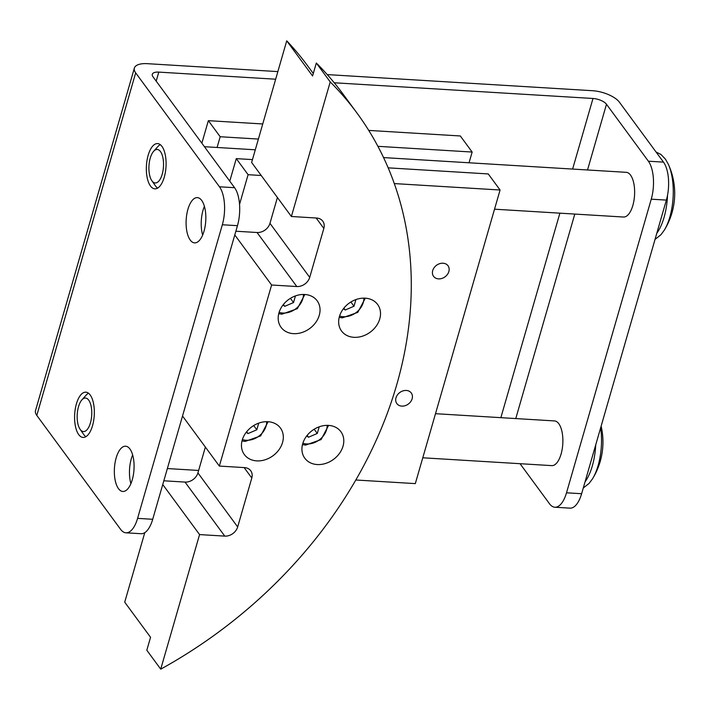 <?xml version="1.0" encoding="UTF-8"?>
<svg xmlns="http://www.w3.org/2000/svg" width="710" height="710" viewBox="0 0 710 710"><rect width="100%" height="100%" fill="white"/><g stroke="black" fill="none" stroke-linecap="round" stroke-linejoin="round"><path stroke-width="1.06" d="M148.168 155.268A22.676 9.798 93.5 0 1 157.593 143.58A22.676 9.798 93.5 0 1 164.267 177.154A22.676 9.798 93.5 0 1 154.842 188.842A22.676 9.798 93.5 0 1 148.168 155.268M76.414 403.866A22.676 9.798 93.5 0 1 85.839 392.177A22.676 9.798 93.5 0 1 92.513 425.752A22.676 9.798 93.5 0 1 83.088 437.44A22.676 9.798 93.5 0 1 76.414 403.866M204.4 206.353A22.676 9.798 -86.5 0 0 203.033 210.222A22.676 9.798 -86.5 0 0 202.652 235.063M187.919 209.308A22.676 9.798 93.5 0 1 197.345 197.62A22.676 9.798 93.5 0 1 204.018 231.194A22.676 9.798 93.5 0 1 194.593 242.882A22.676 9.798 93.5 0 1 187.919 209.308M132.646 454.941A22.676 9.798 -86.5 0 0 131.288 458.82A22.676 9.798 -86.5 0 0 130.897 483.661M116.165 457.897A22.676 9.798 93.5 0 1 125.59 446.208A22.676 9.798 93.5 0 1 132.264 479.782A22.676 9.798 93.5 0 1 122.839 491.471A22.676 9.798 93.5 0 1 116.165 457.897M157.655 188.097A22.392 9.674 93.5 0 1 155.437 185.86L151.851 180.722A16.791 7.26 -86.5 0 0 162.182 174.323A16.791 7.26 -86.5 0 0 162.013 154.54A16.791 7.26 -86.5 0 0 153.644 151.292A16.791 7.26 -86.5 0 0 150.254 158.108A16.791 7.26 -86.5 0 0 151.851 180.722M383.533 157.584L626.238 172.326A22.392 9.674 93.5 0 1 632.832 205.483A22.392 9.674 93.5 0 1 623.522 217.029L494.533 209.193M85.901 436.685A22.392 9.674 93.5 0 1 83.691 434.449L80.106 429.31A16.791 7.26 -86.5 0 0 90.427 422.911A16.791 7.26 -86.5 0 0 90.259 403.138A16.791 7.26 -86.5 0 0 81.89 399.881A16.791 7.26 -86.5 0 0 78.508 406.706A16.791 7.26 -86.5 0 0 80.106 429.31M435.505 413.69L554.483 420.923A22.392 9.674 93.5 0 1 561.077 454.08A22.392 9.674 93.5 0 1 551.768 465.627L422.778 457.79M275.666 79.209L158.8 72.109A10.748 4.464 16.1 0 0 152.286 74.319A10.748 4.464 16.1 0 0 152.943 76.707L234.584 187.697A27.992 12.097 93.5 0 1 237.459 225.673L152.712 519.285A27.992 12.097 93.5 0 1 141.077 533.716L125.954 532.802A27.992 12.097 -86.5 0 0 137.589 518.371L222.337 224.759A27.992 12.097 -86.5 0 0 219.461 186.783L135.672 72.873A21.495 8.919 -163.9 0 1 134.368 68.089A21.495 8.919 -163.9 0 1 147.396 63.678L277.858 71.595M81.89 399.881L86.07 395.213A22.392 9.674 93.5 0 1 88.537 393.26M153.644 151.292L157.824 146.624A22.392 9.674 93.5 0 1 160.291 144.662M327.248 74.594L592.468 90.703A21.495 8.919 -163.9 0 1 619.457 102.258L663.495 162.129A27.992 12.097 93.5 0 1 666.37 200.105L581.623 493.716A27.992 12.097 93.5 0 1 569.988 508.147L554.874 507.233A27.992 12.097 -86.5 0 0 566.509 492.802L651.256 199.182A27.992 12.097 -86.5 0 0 648.381 161.205L606.482 104.255A10.748 4.464 16.1 0 0 592.992 98.477L334.224 82.768M520.039 463.692L549.504 503.763A27.992 12.097 -86.5 0 0 554.874 507.233M125.954 532.802A27.992 12.097 -86.5 0 1 120.593 529.332L36.805 415.421L135.672 72.873M134.368 68.089L35.5 410.637A21.495 8.919 16.1 0 0 36.805 415.421M443.04 263.224A8.955 7.171 -36.3 0 1 448.001 265.744A8.955 7.171 -36.3 0 1 447.424 274.433A8.955 7.171 -36.3 0 1 438.523 278.879A8.955 7.171 -36.3 0 1 433.57 276.359A8.955 7.171 -36.3 0 1 434.147 267.67A8.955 7.171 -36.3 0 1 443.04 263.224M406.324 390.456A8.955 7.171 -36.3 0 1 411.276 392.976A8.955 7.171 -36.3 0 1 410.699 401.665A8.955 7.171 -36.3 0 1 401.798 406.111A8.955 7.171 -36.3 0 1 396.846 403.591A8.955 7.171 -36.3 0 1 397.423 394.911A8.955 7.171 -36.3 0 1 406.324 390.456M256.745 460.879A22.392 17.927 -36.3 0 1 244.355 454.569A22.392 17.927 -36.3 0 1 245.802 432.86A22.392 17.927 -36.3 0 1 268.043 421.722A22.392 17.927 -36.3 0 1 280.432 428.032A22.392 17.927 -36.3 0 1 278.977 449.741A22.392 17.927 -36.3 0 1 256.745 460.879M293.461 333.647A22.392 17.927 -36.3 0 1 281.08 327.337A22.392 17.927 -36.3 0 1 282.527 305.628A22.392 17.927 -36.3 0 1 304.767 294.49A22.392 17.927 -36.3 0 1 317.157 300.8A22.392 17.927 -36.3 0 1 315.702 322.509A22.392 17.927 -36.3 0 1 293.461 333.647M317.21 464.544A22.392 17.927 -36.3 0 1 304.821 458.243A22.392 17.927 -36.3 0 1 306.276 436.526A22.392 17.927 -36.3 0 1 328.517 425.396A22.392 17.927 -36.3 0 1 340.898 431.707A22.392 17.927 -36.3 0 1 339.451 453.415A22.392 17.927 -36.3 0 1 317.21 464.544M353.935 337.312A22.392 17.927 -36.3 0 1 341.545 331.011A22.392 17.927 -36.3 0 1 343.001 309.294A22.392 17.927 -36.3 0 1 365.233 298.164A22.392 17.927 -36.3 0 1 377.622 304.475A22.392 17.927 -36.3 0 1 376.176 326.183A22.392 17.927 -36.3 0 1 353.935 337.312M290.417 298.324L293.523 302.558L284.745 306.329L282.97 305.025M283.388 304.492L284.745 306.329M295.449 295.91L293.523 302.558M350.891 301.998L353.997 306.232L345.22 310.004L343.445 308.69M343.862 308.167L345.22 310.004M355.914 299.576L353.997 306.232M286.733 40.843L251.633 162.466L291.384 216.497L330.221 81.925L316.314 63.012L312.577 75.97L286.733 40.843A408.108 326.76 -36.3 0 1 307.705 65.906L313.287 73.494M144.787 532.642L124.72 602.169L150.555 637.296L146.819 650.245L160.726 669.157L199.572 534.586L162.741 484.522M330.221 81.925A419.867 336.167 -36.3 0 1 356.926 112.979L343.01 94.066A419.867 336.167 143.7 0 0 316.314 63.012M205.376 447.078L197.921 472.904A11.2 8.964 -36.3 0 1 185.017 482.081L163.824 480.794M199.572 534.586L224.768 536.112A11.2 8.964 -36.3 0 0 237.672 526.935L251.802 477.999A11.2 8.964 -36.3 0 0 250.736 470.757A11.2 8.964 -36.3 0 0 244.542 467.606L219.346 466.071L271.611 285.012L296.807 286.538A11.2 8.964 -36.3 0 0 309.711 277.37L323.831 228.434A11.2 8.964 -36.3 0 0 322.775 221.183A11.2 8.964 -36.3 0 0 316.58 218.032L291.384 216.497M235.853 231.22L257.055 232.507A11.2 8.964 143.7 0 0 269.96 223.33L277.415 197.513M271.611 285.012L234.779 234.948M219.346 466.071L182.523 416.007M356.926 112.979A419.867 336.167 -36.3 0 1 160.726 669.157M198.631 470.455L167.356 468.556M261.218 175.494L248.101 174.695L236.279 158.623L229.774 181.156M239.536 204.373L248.101 174.695M217.082 147.476L220.18 136.737L208.358 120.665L201.853 143.198M368.721 130.409L460.32 135.965L472.15 152.046L469.053 162.776M388.139 167.844L488.249 173.932L500.071 190.005L415.323 483.616L355.745 479.995M252.458 159.608L236.279 158.623M220.18 136.737L258.387 139.062M377.88 146.322L472.15 152.046M500.071 190.005L394.263 183.579M262.744 123.966L208.358 120.665M314.166 429.23L317.272 433.464L308.495 437.236L306.72 435.922M319.189 426.808L317.272 433.464M307.137 435.399L308.495 437.236M253.692 425.565L256.798 429.79L248.021 433.57L246.246 432.257M258.724 423.142L256.798 429.79M246.663 431.724L248.021 433.57M667.533 195.206A44.073 19.046 93.5 0 1 664.063 217.384A44.073 19.046 93.5 0 1 656.794 233.279M595.734 444.833A44.073 19.046 93.5 0 1 592.309 465.973A44.073 19.046 93.5 0 1 585.04 481.877M669.849 217.012A42.52 18.371 93.5 0 1 664.232 230.271L664.232 230.271A69.979 69.979 0 0 0 668.252 164.108L668.252 164.108A42.52 18.371 93.5 0 1 669.849 217.012M600.66 427.775A42.52 18.371 93.5 0 1 598.095 465.609A42.52 18.371 93.5 0 1 592.477 478.868L592.477 478.868A69.979 69.979 0 0 0 601.121 426.16M581.623 493.716L566.509 492.802M648.381 161.205L663.495 162.129M666.37 200.105L651.256 199.182M515.762 418.572L574.789 214.074M587.516 169.974L606.482 104.255M152.712 519.285L137.589 518.371M219.461 186.783L234.584 187.697M237.459 225.673L222.337 224.759M500.861 417.666L559.888 213.169M572.615 169.069L592.992 98.477M156.191 81.135L158.8 72.109M242.385 439.561A17.351 13.898 143.7 0 0 246.086 440.262A17.351 13.898 143.7 0 0 266.685 421.687M302.859 443.235A17.351 13.898 143.7 0 0 306.56 443.936A17.351 13.898 143.7 0 0 327.159 425.361M339.584 316.003A17.351 13.898 143.7 0 0 343.285 316.704A17.351 13.898 143.7 0 0 363.884 298.129M279.11 312.329A17.351 13.898 143.7 0 0 282.811 313.03A17.351 13.898 143.7 0 0 303.41 294.455M323.831 228.434L316.163 218.005M309.711 277.37L269.96 223.33M296.807 286.538L257.055 232.507M251.802 477.999L244.125 467.579M237.672 526.935L197.921 472.904M224.768 536.112L185.017 482.081M655.028 239.394L660.895 234.779L664.232 230.271M583.274 487.983L589.14 483.377L592.477 478.868M656.084 152.046L661.001 154.487L665.483 159.235L668.252 164.108M204.427 146.704L255.289 149.801M242.004 440.937L245.154 441.416L260.614 435.904L268.105 421.731M302.478 444.602L305.628 445.09L321.089 439.579L328.579 425.405M339.202 317.37L342.353 317.858L357.813 312.347L365.304 298.173M278.728 313.696L281.879 314.184L297.339 308.673L304.83 294.499"/></g></svg>
